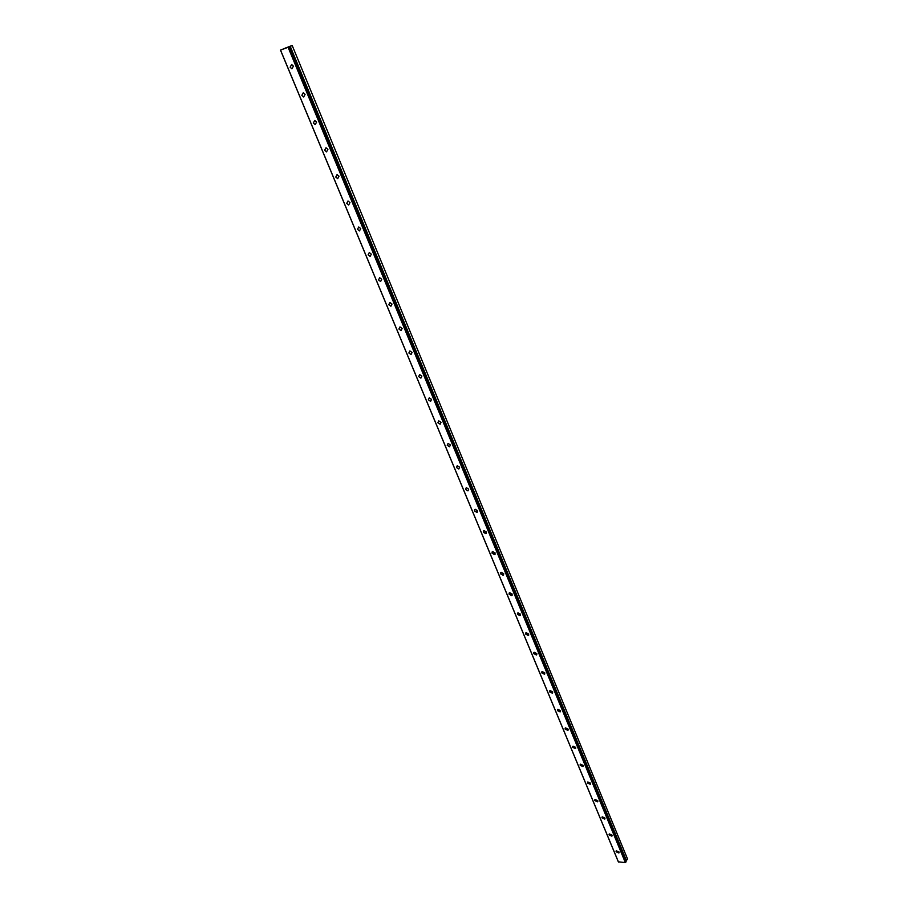 <?xml version="1.0" encoding="UTF-8"?>
<svg xmlns="http://www.w3.org/2000/svg" width="908" height="908" viewBox="0 0 908 908"><rect width="100%" height="100%" fill="white"/><g stroke="black" fill="none" stroke-linecap="round" stroke-linejoin="round"><path stroke-width="1.36" d="M292.16 45.423L280.47 50.11L289.209 46.887L626.043 861.102L627.53 858.968L292.16 45.423L290.151 46.524L626.452 860.909M619.074 852.748L616.112 851.772L616.101 851.034M616.112 851.783L616.316 850.796L619.074 852.01L618.87 852.987L616.112 851.783M612.083 835.905L609.109 834.929L609.109 834.157M609.109 834.929L609.336 833.919L612.083 835.144L611.856 836.155L609.109 834.929M605 818.846L602.027 817.858L602.015 817.075M602.015 817.87L602.254 816.825L605 818.051L604.762 819.095L602.015 817.87M597.827 801.56L594.842 800.572L594.842 799.755M594.842 800.584L595.092 799.494L597.827 800.742L597.566 801.821L594.842 800.584M590.552 784.047L587.555 783.059L587.567 782.208M587.555 783.059L587.839 781.947L590.552 783.195L590.279 784.308L587.555 783.059M583.186 766.295L580.189 765.308L580.189 764.434M580.178 765.308L580.484 764.161L583.186 765.421L582.891 766.568L580.178 765.308M575.717 748.305L572.71 747.318L572.721 746.41M572.71 747.318L573.027 746.138L575.729 747.409L575.411 748.589L572.71 747.318M568.147 730.077L565.139 729.079L565.151 728.148M565.128 729.09L565.48 727.864L568.158 729.158L567.818 730.373L565.128 729.09M560.474 711.611L557.455 710.601L557.478 709.636M557.455 710.601L557.83 709.341L560.497 710.646L560.123 711.906L557.455 710.601M552.688 692.883L549.669 691.873L549.703 690.875M549.669 691.873L550.066 690.568L552.722 691.885L552.325 693.19L549.669 691.873M544.8 673.895L541.781 672.873L541.815 671.852M541.781 672.885L542.201 671.534L544.834 672.873L544.414 674.213L541.781 672.885M536.81 654.645L533.779 653.624L533.825 652.557M533.779 653.624L534.233 652.239L536.844 653.59L536.39 654.974L533.779 653.624M528.694 635.135L525.675 634.102L525.721 633.001M525.664 634.102L526.152 632.672L528.74 634.034L528.263 635.464L525.664 634.102M520.477 615.34L517.447 614.296L517.503 613.161M517.447 614.307L517.957 612.832L520.534 614.205L520.012 615.681L517.447 614.307M512.135 595.273L509.104 594.218L509.172 593.038M509.104 594.229L509.649 592.708L512.191 594.093L511.647 595.614L509.104 594.229M503.668 574.923L500.637 573.856L500.717 572.63M500.637 573.856L501.227 572.29L503.747 573.697L503.157 575.263L500.637 573.856M495.087 554.266L492.057 553.199L492.147 551.928M492.057 553.199L492.681 551.587L495.166 553.006L494.542 554.618L492.057 553.199M486.382 533.325L483.351 532.236L483.442 530.93M483.351 532.247L484.009 530.59L486.472 532.02L485.814 533.677L483.351 532.247M477.54 512.078L474.521 510.977L474.623 509.615M474.509 510.977L475.213 509.274L477.642 510.727L476.95 512.43L474.509 510.977M465.554 489.401L466.292 487.641L468.687 489.117L467.949 490.865L465.554 489.401M468.687 489.117L467.949 490.865L465.543 489.401L466.292 487.653M459.607 467.177L458.824 468.982L456.452 467.506L457.246 465.702L459.607 467.177L458.824 468.982L456.452 467.506L457.235 465.702M447.224 445.283L448.053 443.433L450.379 444.92L449.562 446.77L447.224 445.283M450.379 444.92L449.551 446.781L447.224 445.295L448.053 443.433M441.016 422.334L440.153 424.24L437.849 422.731L438.723 420.824L441.016 422.334L440.153 424.229L437.849 422.731L438.723 420.824M431.516 399.395L430.596 401.359L428.338 399.838L429.257 397.874L431.516 399.395L430.608 401.347L428.338 399.838L429.257 397.874M421.868 376.105L420.903 378.125L418.679 376.593L419.644 374.584L421.868 376.105L420.915 378.114L418.679 376.593L419.644 374.573M412.062 352.463L411.063 354.529L408.872 352.996L409.883 350.919L412.062 352.463L411.063 354.529L408.872 352.985L409.883 350.931M402.119 328.458L401.064 330.569L398.907 329.025L399.974 326.903L402.119 328.458L401.075 330.569L398.918 329.025L399.963 326.903M392.018 304.066L390.917 306.246L388.794 304.679L389.895 302.512L392.018 304.066L390.917 306.234L388.806 304.679L389.907 302.5M381.746 279.301L380.611 281.525L378.522 279.959L379.669 277.723L381.746 279.301L380.611 281.525L378.522 279.959L379.669 277.723M371.315 254.138L370.135 256.419L368.092 254.842L369.284 252.549L371.315 254.138L370.135 256.419L368.092 254.842L369.284 252.56M360.726 228.566L359.489 230.904L357.491 229.327L358.728 226.977L360.726 228.566L359.5 230.904L357.491 229.315L358.728 226.977M346.72 203.392L348.002 200.986L349.966 202.586L348.683 204.981L346.72 203.392M349.966 202.586L348.683 204.992L346.708 203.392L347.991 200.997M339.024 176.186L337.697 178.649L335.767 177.037L337.095 174.586L339.024 176.186L337.697 178.638L335.767 177.037L337.095 174.586M324.644 150.263L326.017 147.743L327.901 149.355L326.539 151.863L324.644 150.263M327.901 149.355L326.539 151.874L324.633 150.263L326.006 147.743M316.597 122.081L315.19 124.657L313.328 123.034L314.747 120.458L316.597 122.081L315.19 124.646L313.328 123.034L314.736 120.458M305.099 94.341L303.658 96.986L301.831 95.363L303.283 92.718L305.099 94.341L303.658 96.974L301.831 95.351L303.283 92.718M290.14 67.215L291.638 64.513L293.42 66.148L291.922 68.849L290.14 67.215M293.42 66.136L291.933 68.838L290.129 67.215L291.627 64.513M287.564 47.25L286.179 47.886M285.918 47.931L285.237 48.181M286.383 47.659L285.316 48.158M286.553 47.591L285.804 47.852M290.151 46.524L289.209 46.887M289.232 47.034L625.998 861.874L289.232 47.034L625.998 861.874L625.362 862.6L618.337 861.817L280.47 50.11M280.538 50.122L618.473 862.033M288.211 47.534L625.362 862.6M288.699 47.33L625.714 862.418M290.276 46.467L626.543 860.852M289.47 46.796L625.941 861.125M289.595 46.751L626.043 861.102"/></g></svg>

